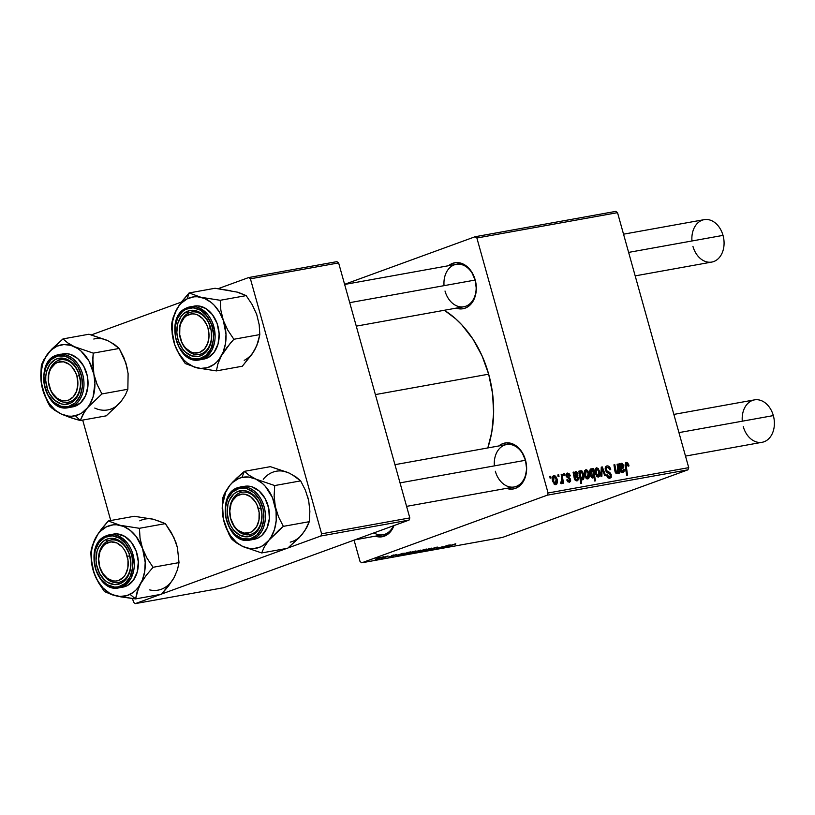 <?xml version="1.0" encoding="UTF-8"?>
<svg xmlns="http://www.w3.org/2000/svg" width="815" height="815" viewBox="0 0 815 815"><rect width="100%" height="100%" fill="white"/><g stroke="black" fill="none" stroke-linecap="round" stroke-linejoin="round"><path stroke-width="1.22" d="M344.633 284.455L456.237 264.335A21.547 15.903 79.8 0 1 475.104 280.065L471.528 271.701L465.966 265.721L462.716 263.836L455.911 262.634L452.61 263.357L448.525 265.731A23.34 17.227 79.8 0 1 475.165 279.82L475.104 280.065A21.547 15.903 -100.2 0 0 456.237 264.335A21.547 15.903 -100.2 0 0 444.043 285.657M394.949 464.672L506.553 444.562A21.547 15.903 79.8 0 1 525.42 460.281L521.845 451.918L516.282 445.937L513.043 444.053L506.227 442.851L502.926 443.584L498.841 445.948A23.34 17.227 79.8 0 1 525.481 460.037L525.42 460.281A21.547 15.903 -100.2 0 0 506.553 444.562A21.547 15.903 -100.2 0 0 494.369 465.874M488.664 374.177L375.389 394.592L488.664 374.177A100.54 74.226 -100.2 0 0 444.358 310.271L455.636 318.777L461.861 324.89L473.006 339.203L482.062 355.849L488.664 374.177L492.566 393.492L493.625 413.052L491.802 432.093L487.818 447.934A100.54 74.226 -100.2 0 0 488.664 374.177M615.794 211.38L475.145 236.727L344.592 284.323L475.145 236.727L476.877 238L548.077 492.994L688.726 467.647L617.525 212.654L476.877 238L475.145 236.727L615.794 211.38L617.525 212.654L615.794 211.38M567.423 473.057L566.089 475.97L569.766 479.76L569.186 481.125L567.698 481.675L569.186 481.125L567.556 479.617L566.741 479.923L569.451 482.236L570.571 479.414L569.746 479.709L570.571 479.414L568.381 477.121L567.097 477.59L568.381 477.121L566.415 476.775L567.322 476.439L566.924 475.716L566.099 476.011L567.688 474.157L569.542 476.133L570.368 475.817L569.542 476.123L570.327 475.654L567.423 473.057L566.761 473.301L568.952 473.393L570.368 475.817L569.542 476.133L568.035 474.157L566.863 475.41L570.429 478.976L570.673 480.972L569.624 482.195L567.851 481.808L566.741 479.923L567.556 479.617L568.952 481.145L569.828 480.259L569.379 478.935L566.231 476.398L566.028 474.381L567.067 473.158M576.949 480.881L578.548 477.794L577.631 477.794L576.725 479.77L575.196 480.33L576.725 479.77L575.258 478.66L574.412 478.976L575.258 478.66L575.084 477.6L574.178 477.926L576.47 477.02L577.998 473.81L577.173 474.106L577.998 473.81L575.747 471.559L573.526 473.423L574.371 473.118L573.984 472.038L573.088 472.201L573.984 472.038L574.371 473.118L576.093 471.539L577.652 472.883L577.906 476.082L575.145 478.13L576.521 479.791L577.509 479.128L577.631 477.794L578.548 477.794L578.487 479.23L577.703 480.575L576.225 480.881L574.473 479.179L573.088 472.201L574.402 478.935L577.285 480.789M587.707 478.945C589.428 477.936 589.826 475.909 588.888 472.863L588.063 473.158L588.888 472.863L585.853 469.735C584.182 470.744 583.784 472.71 584.661 475.644L584.793 470.489L586.311 469.715L587.707 470.53L589.276 474.778L588.817 478.201L586.739 478.812L584.661 475.644L588.023 478.863M626.297 462.451L625.197 466.19L626.633 475.216L627.519 475.064L626.134 466.343L625.278 466.649L626.134 466.343L626.633 463.867L628.151 466.221L628.976 465.915L628.151 466.211L628.976 465.915L628.752 464.795L625.839 462.614L627.795 462.94L628.976 465.915L628.151 466.221L627.041 463.898L626.042 464.448L627.519 475.064L626.633 475.216L625.064 464.957L626.063 462.513M591.018 468.808L591.018 468.808C589.551 469.98 589.245 471.977 590.111 474.788L592.77 478.028L593.891 476.694L591.527 477.559L593.891 476.694L594.563 481.003L595.439 480.84L593.483 468.523L592.719 468.666L592.444 470.479L592.719 468.666L593.483 468.523L595.439 480.84L594.563 481.003L593.891 476.694L592.332 478.018L590.508 475.97L589.938 469.96L591.283 468.788L592.963 470.286L590.855 468.849M600.95 476.388L601.256 467.127L602.316 466.934L605.596 475.553L604.73 475.716L602.041 468.401L601.888 476.225L600.95 476.388L601.888 476.225L602.041 468.401L604.73 475.716L605.596 475.553L602.316 466.934L601.256 467.127L600.95 476.388M607.002 465.925C605.443 466.312 604.903 467.647 605.372 469.939L610.435 475.023L609.477 476.999L607.695 477.641L609.477 476.999L607.257 475.084L606.431 475.389L607.185 474.809L606.36 475.084L609.834 478.405L611.281 474.788L610.455 475.094L611.281 474.788L609.559 472.333L607.837 472.955L609.559 472.333L608.275 471.64L606.645 472.242L608.275 471.64L606.727 470.683L605.779 471.029L606.727 470.683L606.207 469.664L605.382 469.97L605.168 468.493L605.698 466.7L607.277 465.885L608.734 466.211L610.17 467.983L610.73 469.542L609.895 469.848L608.275 467.413L606.757 467.555L606.105 468.788L606.727 470.683L609.844 472.537L611.158 474.401L611.281 477.274L609.589 478.436L607.817 477.763L606.36 475.084L607.185 474.809L608.173 476.612L609.477 476.999L610.476 476.123L610.333 474.717L606.554 472.15L605.372 469.939L607.338 467.341L609.182 468.105L609.895 469.848L610.73 469.542C610.028 466.954 608.785 465.742 607.002 465.925L606.615 466.027M550.094 478.15L549.819 476.398L550.685 476.235L550.981 477.998L550.094 478.15L550.981 477.998L550.685 476.235L549.819 476.398L550.094 478.15M598.322 477.03C600.054 476.021 600.441 473.994 599.514 470.948L598.679 471.243L599.514 470.948L596.468 467.82C594.797 468.829 594.4 470.795 595.276 473.729L595.256 468.849L596.692 467.8L598.322 468.615L599.901 472.863L599.433 476.286L597.364 476.897L595.276 473.729L598.638 476.948M620.816 469.359L622.191 468.778L623.73 465.569L622.894 465.864L623.73 465.569L621.478 463.317L619.257 465.182L620.103 464.876L619.706 463.796L618.809 463.959L619.706 463.796L620.103 464.876L621.01 463.501L622.171 463.389L623.73 465.569L623.638 467.851L620.816 469.359L622.028 471.539L623.231 470.887L623.363 469.552L624.27 469.552L624.076 471.478L622.68 472.639L620.857 472.017L618.809 463.959L620.123 470.693L620.979 470.418L620.816 469.359L622.629 468.645M616.924 473.678L618.279 471.722L617.617 471.966L618.279 471.722L618.514 473.23L619.4 473.067L617.974 464.112L617.118 464.418L617.974 464.112L617.098 464.265L617.76 468.431L617.098 464.265L617.974 464.112L619.4 473.067L618.514 473.23L618.279 471.722L616.924 473.678L615.182 472.17L613.95 464.835L614.826 464.682L616.313 472.313L617.719 471.753L617.76 468.431L616.894 472.527L615.926 471.59L614.826 464.682L613.95 464.835L615.06 471.773L617.108 473.627M582.745 479.841C584.182 478.649 584.467 476.673 583.601 473.892L582.776 474.187L583.601 473.892L581.003 470.612L579.068 472.557L579.913 472.252L579.72 471.009L578.844 471.162L579.72 471.009L579.913 472.252L580.596 470.805L581.869 470.836L583.846 474.911L583.295 479.546L582.032 479.729L580.973 478.629L581.676 483.315L580.8 483.478L578.844 471.162L580.8 483.478L581.676 483.315L580.973 478.629L582.908 479.791M555.738 484.701C557.47 483.692 557.857 481.665 556.93 478.619L556.095 478.925L556.93 478.619L553.884 475.502C552.213 476.5 551.816 478.476 552.692 481.4L552.825 476.255L554.108 475.471L555.738 476.286L557.317 480.544L556.849 483.957L554.781 484.568L552.692 481.4L556.054 484.619M558.112 476.714L557.837 474.951L558.703 474.799L558.998 476.551L558.112 476.714L558.998 476.551L558.703 474.799L557.837 474.951L558.112 476.714M561.464 483.672L562.319 481.451L561.759 481.655L562.319 481.451L562.605 483.305L563.481 483.142L562.055 474.187L561.178 474.35L561.718 477.936L561.178 474.35L562.055 474.187L563.481 483.142L562.605 483.305L562.319 481.451L561.871 483.356L560.781 483.458L560.74 482.032L561.871 481.247L561.718 477.936L561.26 482.225L560.74 482.032L560.781 483.458L561.545 483.641M563.97 475.654L563.685 473.892L564.55 473.739L564.856 475.491L563.97 475.654L564.856 475.491L564.55 473.739L563.685 473.892L563.97 475.654M547.303 495.174L361.779 562.798L502.427 537.452L687.952 469.827L547.303 495.174L548.077 492.994L476.877 238L617.525 212.654L688.726 467.647L687.952 469.827L688.726 467.647L548.077 492.994L547.303 495.174L361.779 562.798L360.047 561.535L361.779 562.798L502.427 537.452L687.952 469.827L547.303 495.174M396.895 554.373L388.857 556.951L396.803 554.791M402.396 553.405L405.096 553.202L396.365 555.616L402.396 553.405L397.272 555.524L404.923 553.263L402.396 553.405M408.672 552.977L416.098 551.052L408.672 552.977C407.093 553.548 406.879 553.752 408.03 553.589L414.835 551.602C416.343 551.062 416.496 550.879 415.314 551.052L408.672 552.977C407.093 553.548 406.879 553.752 408.03 553.589L408.03 553.589M455.768 543.758L443.808 547.558L455.534 544.155M420.672 550.319L411.728 553.334L420.489 550.125M421.426 551.144L431.624 548.138L426.082 550.308L429.994 548.607L421.426 551.144L429.994 548.607L426.082 550.308L430.565 548.322L421.426 551.144M431.278 548.648L437.115 547.456L426.622 550.675L430.799 549.463L430.126 549.167L431.278 548.648L431.512 549.361L432.225 548.464L436.086 547.853C437.991 547.171 438.124 546.957 436.473 547.242L426.958 550.145C425.471 550.706 425.44 550.869 426.846 550.634L430.473 549.249M377.671 558.092L379.994 557.44L377.671 558.092M419.287 551.062L426.714 549.137L419.287 551.062C417.708 551.633 417.494 551.837 418.645 551.673L425.461 549.697C426.958 549.147 427.121 548.964 425.939 549.137L419.287 551.062C417.708 551.633 417.494 551.837 418.645 551.673L418.645 551.673M448.128 545.164L450.654 545.021L442.087 547.374L448.128 545.164L443.003 547.283L450.654 545.021L448.128 545.164M442.963 546.641L436.738 548.363L442.963 546.641M408.152 552.366L410.994 551.908L408.06 553.079L397.975 555.82L408.152 552.366L397.975 555.82L409.476 552.58L410.475 551.928L408.152 552.366M376.703 558.733L384.13 556.818L376.703 558.733C375.124 559.304 374.91 559.508 376.061 559.345L382.877 557.368C384.374 556.818 384.537 556.635 383.356 556.808L376.703 558.733C375.124 559.304 374.91 559.508 376.061 559.345L376.061 559.345M385.689 556.645L388.011 555.993L385.689 556.645M387.492 556.553L381.42 558.336L387.492 556.553M391.546 555.586L393.859 554.944L391.546 555.586M354.067 540.131L360.047 561.535L354.067 540.131M336.89 261.646L248.687 277.548L218.288 288.632L248.687 277.548L250.419 278.812L321.619 533.815L409.813 517.912L338.622 262.919L250.419 278.812L248.687 277.548L336.89 261.646L338.622 262.919L336.89 261.646M181.46 302.049L91.362 334.894L181.46 302.049M223.514 587.717L409.048 520.092L320.845 535.995L288.031 547.945L320.845 535.995L321.619 533.815L250.419 278.812L338.622 262.919L409.813 517.912L409.048 520.092L409.813 517.912L321.619 533.815L320.845 535.995L409.048 520.092L223.514 587.717L135.31 603.62L223.514 587.717M286.676 548.444L161.767 593.972L286.676 548.444M160.565 594.41L135.31 603.62L160.565 594.41M82.692 420.082L110.728 520.52L82.692 420.082M132.529 598.577L133.579 602.346L135.31 603.62L133.579 602.346L132.529 598.577M394.002 525.41L392.31 529.098L387.37 534.589L381.012 536.902L375.358 536.158A23.34 17.227 79.8 0 0 393.94 525.604M525.481 460.037L526.633 469.063L525.125 477.621L523.434 481.298L521.203 484.395L515.437 488.379L512.136 489.102L506.482 488.358A23.34 17.227 79.8 0 0 525.481 460.037M475.165 279.82L476.317 288.846L475.889 293.268L473.118 301.081L468.177 306.572L465.121 308.162L461.82 308.885L456.166 308.141A23.34 17.227 79.8 0 0 475.165 279.82M525.42 460.281A21.547 15.903 79.8 0 1 514.194 486.973A21.547 15.903 79.8 0 1 495.337 471.243A21.547 15.903 -100.2 0 0 516.15 486.443A21.547 15.903 -100.2 0 0 525.42 460.281L400.033 482.877L525.42 460.281M393.37 525.807A21.547 15.903 79.8 0 1 383.07 534.762A21.547 15.903 79.8 0 1 373.942 532.888A21.547 15.903 -100.2 0 0 393.37 525.807M475.104 280.065A21.547 15.903 79.8 0 1 463.878 306.746A21.547 15.903 79.8 0 1 445.01 291.026A21.547 15.903 -100.2 0 0 465.834 306.216A21.547 15.903 -100.2 0 0 475.104 280.065L349.716 302.66L475.104 280.065M436.086 547.853L436.086 547.853C437.991 547.171 438.124 546.957 436.473 547.242M435.383 547.629L436.178 547.619M426.958 550.145C425.471 550.706 425.44 550.869 426.846 550.634M430.901 548.79L430.595 549.544M425.461 549.697L425.461 549.697C426.958 549.147 427.121 548.964 425.939 549.137M424.493 549.88L419.481 551.368M412.522 552.692L413.093 552.672M414.173 552.326L419.155 550.818M449.87 544.97L445.51 546.081L449.778 545.184M414.835 551.602L414.835 551.602C416.343 551.062 416.496 550.879 415.314 551.052M413.877 551.796L408.865 553.283M410.994 551.898L410.475 551.928M403.812 554.2L409.629 552.112M404.148 553.212L399.788 554.322L404.057 553.426M393.513 555.239L393.411 555.881M392.27 555.759L392.83 555.922M382.877 557.368L382.877 557.368C384.374 556.818 384.537 556.635 383.356 556.808M381.909 557.562L376.897 559.049M549.84 476.551L550.685 476.235L549.84 476.551M609.895 469.848L610.73 469.542L609.895 469.837M607.715 477.661L609.477 476.999M601.246 467.321L602.316 466.934L601.246 467.321M601.205 468.707L602.041 468.401L601.205 468.707M601.124 470.978L602.03 470.652L601.124 470.978M596.702 476.429L598.485 475.705L599.045 474.024L598.679 471.233L598.057 475.929L596.692 476.418L598.057 475.929L596.142 473.576L595.327 473.882L596.142 473.576L596.774 468.92L598.679 471.233L597.395 469.053L595.011 469.562L596.774 468.92M591.364 477.396L593.025 476.755L593.524 474.921L593.208 472.333L592.739 476.887L591.364 477.386L592.739 476.887L590.977 474.615L590.152 474.911L590.977 474.615L591.395 469.888L593.208 472.333L591.395 469.888M591.191 469.96L589.795 470.469L591.283 469.929L590.804 473.923L591.619 476.164L592.739 476.887M628.752 464.795L627.917 465.1L628.752 464.795M619.706 463.796L618.87 464.102L619.706 463.796M622.68 472.639L624.27 469.552L623.363 469.552L622.446 471.528L620.928 472.089L622.446 471.528L620.979 470.418L620.134 470.734L623.017 472.547M620.938 472.099L622.446 471.528M620.653 468.238L621.509 464.458L622.864 465.722L621.651 467.728L619.757 468.564L621.651 467.728L620.653 468.238L620.49 466.751L621.509 464.458L619.278 465.273M621.305 467.851L622.955 466.435L622.497 464.937L621.509 464.458M613.98 464.988L614.826 464.682L613.98 464.988M614.836 470.673L615.692 470.357L614.836 470.673M615.091 471.885L615.926 471.59L615.091 471.885M615.61 473.006L616.894 472.527M586.087 478.344L587.87 477.621L588.42 475.94L588.063 473.148L587.442 477.845L586.077 478.334L587.442 477.845L585.527 475.491L584.701 475.787L585.527 475.491L586.148 470.836L588.063 473.148L586.148 470.836M585.924 470.917L584.386 471.478L586.016 470.876L585.272 472.099L585.364 474.799L586.23 477.121L587.442 477.845M579.72 471.009L578.874 471.315L579.72 471.009M580.086 478.955L580.973 478.629L580.086 478.955M581.34 479.139L582.766 478.517L583.143 476.877L582.807 474.31L582.389 478.751L581.34 479.139L582.389 478.751L580.718 476.673L579.781 477.02L580.718 476.673L580.321 473.016L579.21 473.423L581.024 471.753L582.807 474.31L581.024 471.753M580.851 471.824L579.934 472.16L580.922 471.783L580.484 475.746L581.34 478.099L582.389 478.751M573.984 472.038L573.149 472.343L573.984 472.038M575.084 477.6L576.898 476.887M575.217 480.341L576.725 479.77M574.932 476.48L575.787 472.7L577.132 473.963L575.92 475.97L574.025 476.806L575.92 475.97L574.932 476.48L574.758 474.992L575.787 472.7L573.556 473.515M575.584 476.092L577.224 474.676L576.775 473.179L575.787 472.7M570.327 475.654L569.491 475.96L570.327 475.654M565.967 474.768L567.688 474.157M567.709 481.685L569.186 481.125M554.118 484.11L555.901 483.377L556.462 481.706L556.095 478.914L555.473 483.601L554.108 484.1L555.473 483.601L553.558 481.247L552.743 481.553L553.558 481.247L554.19 476.592L556.095 478.914L554.19 476.592M553.956 476.673L552.427 477.233L554.047 476.632L553.303 477.865L553.395 480.555L554.271 482.888L555.473 483.601M557.857 475.104L558.703 474.799L557.857 475.104M560.751 482.419L561.26 482.225M563.715 474.045L564.55 473.739L563.715 474.045M425.135 549.432L420.153 550.909M419.756 550.4L414.886 551.867M414.519 551.348L409.538 552.825M409.395 552.264L404.423 553.782M382.551 557.103L377.569 558.581M596.539 469.002L595.979 472.883L596.855 475.206L598.057 475.929M149.98 518.758L134.241 516.282L108.293 520.958L134.241 516.282L153.515 519.287A36.135 26.671 -100.2 0 0 139.783 520.836M138.581 587.88L140.608 583.764A36.135 26.671 79.8 0 1 130.033 594.359L135.575 598.913L137.134 591.751L140.608 583.764L146.13 575.461L153.057 567.281L179.015 562.605L177.456 569.766L173.982 577.754L168.461 586.067L161.523 594.237L135.575 598.913L138.581 587.88M107.6 541.119A21.547 15.903 -100.2 0 0 100.153 568.493A21.547 15.903 -100.2 0 0 121.69 581.38L121.089 583.265A23.34 17.227 79.8 0 1 97.759 569.308A23.34 17.227 79.8 0 1 105.828 539.662L107.6 541.119A21.547 15.903 79.8 0 1 110.83 540.05A21.547 15.903 79.8 0 1 129.809 556.187A21.547 15.903 79.8 0 1 121.69 581.38A21.547 15.903 79.8 0 1 118.47 582.45A21.547 15.903 79.8 0 1 99.491 566.313A21.547 15.903 79.8 0 1 107.6 541.119L105.828 539.662L109.037 538.552L115.832 538.98L119.163 540.498L125.041 545.877L129.157 553.619L130.879 562.564L130.746 567.057L128.525 575.237L124.002 581.319L121.089 583.265L114.497 584.61L107.753 582.43L104.646 580.097L99.542 573.414L96.567 564.907L96.027 560.363L96.954 551.592L98.391 547.69L102.904 541.608L105.828 539.662A23.34 17.227 79.8 0 1 129.157 553.619A23.34 17.227 79.8 0 1 121.089 583.265L121.69 581.38A21.547 15.903 -100.2 0 0 129.137 554.006A21.547 15.903 -100.2 0 0 107.6 541.119M123.33 587.045L127.028 585.761L122.973 586.494L131.337 577.682L133.629 557.266L122.678 538.44L109.393 534.834L105.369 536.178A1.08 0.713 63.5 0 0 105.003 537.309C109.75 533.794 124.349 535.017 130.848 552.774C136.859 570.775 127.334 584.049 121.904 585.618A1.08 0.713 63.5 0 0 122.973 586.494L127.028 585.761A26.936 19.886 -100.2 0 0 137.175 554.282A26.936 19.886 -100.2 0 0 113.448 534.1L109.393 534.834A26.936 19.886 79.8 0 1 133.12 555.015A26.936 19.886 79.8 0 1 122.973 586.494A26.936 19.886 79.8 0 1 118.949 587.839A26.936 19.886 79.8 0 1 95.223 567.658A26.936 19.886 79.8 0 1 105.369 536.178A26.936 19.886 79.8 0 1 109.393 534.834L105.237 536.219A1.08 0.713 -116.5 0 1 105.369 536.178M157.02 520.418L165.363 523.627L139.416 528.303L120.141 525.298L108.293 520.958L98.411 533.234L92.38 545.378L90.811 552.59L92.411 567.627L95.976 577.794L104.452 591.568L112.49 594.899L120.6 596.814L135.575 598.913L161.523 594.237L171.812 581.136M153.515 519.287L165.363 523.627L171.354 532.613L175.897 542.444L177.415 547.588L179.015 562.605L153.057 567.281L147.067 558.295L142.523 548.464L140.048 538.236L139.416 528.303L165.363 523.627L173.86 537.421L177.415 547.588L179.015 562.605L177.456 569.766L173.982 577.754L175.765 573.984M142.523 548.464L145.202 562.309L144.693 571.519L142.391 579.995L138.438 587.146L135.922 590.07L133.11 592.485L126.763 595.663L119.836 596.437L112.796 594.777L109.393 593.065L103.077 588.002L97.8 581.075L93.919 572.751L91.249 558.907L91.749 549.687L94.051 541.211L98.004 534.059L100.52 531.136L106.408 526.847L113.102 524.85L116.606 524.768L123.646 526.429L130.308 530.422L136.156 536.464L142.523 548.464A36.135 26.671 79.8 0 1 140.608 583.764L146.13 575.461L153.057 567.281L147.067 558.295L142.523 548.464L140.048 538.236L139.416 528.303L120.141 525.298L108.293 520.958L101.396 529.078L95.834 537.442A36.135 26.671 79.8 0 1 120.141 525.298A36.135 26.671 79.8 0 1 142.523 548.464M118.949 587.839L122.973 586.494A1.08 0.713 -116.5 0 1 121.904 585.618C117.156 589.133 102.558 587.91 96.068 570.154C90.047 552.152 99.573 538.878 105.003 537.309L98.992 542.474L95.182 550.533L94.153 560.251L96.068 570.154L100.622 578.732L107.132 584.691L114.609 587.106L118.348 586.851L125.133 583.459L130.145 576.725L132.611 567.658L132.162 557.654L130.848 552.774L126.284 544.196L119.774 538.246L112.297 535.822L105.003 537.309A1.08 0.713 -116.5 0 1 105.227 536.219C83.507 545.317 96.16 593.514 118.949 587.839L123.004 587.106A26.936 19.886 -100.2 0 0 127.028 585.761L133.293 580.382L137.256 571.998L138.326 561.871L136.339 551.551L131.592 542.617L124.807 536.413L117.024 533.896L113.122 534.161M91.402 549.086L90.811 552.59L91.443 562.544L93.919 572.751A36.135 26.671 79.8 0 1 95.834 537.442L91.402 549.086M116.3 595.908A36.135 26.671 79.8 0 1 93.919 572.751L98.472 582.603L104.452 591.568L116.3 595.908L135.575 598.913L130.033 594.359A36.135 26.671 79.8 0 1 116.3 595.908M149.675 589.897A36.135 26.671 -100.2 0 0 173.982 577.754M104.31 339.356L88.937 334.231L62.979 338.908L88.937 334.231L107.784 340.67A36.135 26.671 -100.2 0 0 93.796 339.03M84.791 411.341L87.368 407.897A36.135 26.671 79.8 0 1 75.377 415.721L80.247 420.52L82.814 414.58L87.368 407.897L101.906 393.94L127.853 389.254L125.286 395.204L120.742 401.887L106.205 415.844L80.247 420.52L84.791 411.341M59.872 359.955A21.547 15.903 -100.2 0 0 48.849 384.711A21.547 15.903 -100.2 0 0 68.786 402.101L67.971 404.067A23.34 17.227 79.8 0 1 46.363 385.24A23.34 17.227 79.8 0 1 58.303 358.417L59.872 359.955A21.547 15.903 79.8 0 1 60.504 359.822A21.547 15.903 79.8 0 1 79.901 377.773A21.547 15.903 79.8 0 1 68.786 402.101A21.547 15.903 79.8 0 1 68.154 402.233A21.547 15.903 79.8 0 1 48.757 384.283A21.547 15.903 79.8 0 1 59.872 359.955L58.303 358.417L65.088 358.631L68.44 360.047L74.399 365.242L78.648 372.873L80.532 381.777L80.481 386.29L78.413 394.562L74.022 400.807L71.15 402.855L64.599 404.413L61.176 403.863L54.687 400.206L49.491 393.665L47.627 389.611L45.742 380.707L45.793 376.194L46.506 371.885L49.797 364.478L55.125 359.639L58.303 358.417A23.34 17.227 79.8 0 1 79.911 377.253A23.34 17.227 79.8 0 1 67.971 404.067L68.786 402.101A21.547 15.903 -100.2 0 0 79.809 377.345A21.547 15.903 -100.2 0 0 59.872 359.955M72.617 406.899L69.428 407.449C75.306 407.164 87.062 396.059 83.201 376.51C78.821 357.072 63.713 352.365 58.283 354.78A1.08 0.723 76.6 0 0 57.784 355.961C63.01 353.649 77.507 358.162 81.714 376.815C85.422 395.591 74.134 406.247 68.491 406.532A1.08 0.723 76.6 0 0 69.428 407.449L73.472 406.726A26.936 19.886 -100.2 0 0 87.368 376.316A26.936 19.886 -100.2 0 0 63.132 353.883L58.283 354.78A26.936 19.886 79.8 0 1 59.077 354.606A26.936 19.886 79.8 0 1 83.313 377.05A26.936 19.886 79.8 0 1 69.428 407.449A26.936 19.886 79.8 0 1 68.633 407.622A26.936 19.886 79.8 0 1 44.387 385.179A26.936 19.886 79.8 0 1 58.283 354.78A1.08 0.723 -103.4 0 1 58.283 354.78C33.099 359.191 43.766 413.643 68.633 407.622L69.428 407.449A1.08 0.723 -103.4 0 1 68.491 406.532L75.194 402.905L80.053 395.998L82.346 386.83L81.714 376.815L78.25 367.484L72.494 360.24L65.302 356.186L57.784 355.961L51.08 359.578L46.211 366.495L43.918 375.654L44.56 385.668L48.014 395.01L53.78 402.253L60.972 406.298L68.491 406.532C63.264 408.835 48.768 404.322 44.56 385.668C40.852 366.893 52.14 356.237 57.784 355.961A1.08 0.723 -103.4 0 1 58.252 354.78L59.077 354.606M111.156 342.565L119.214 348.453L93.267 353.129L74.41 346.691L67.665 342.85L62.979 338.908L51.559 349.329L43.918 359.507L41.331 365.497L41.086 381.206L43.338 391.852L49.959 406.298L54.615 410.22L61.4 414.081L75.143 419.093L80.247 420.52L106.205 415.844L118.124 404.647M126.05 363.622L128.108 373.565L127.853 389.254L101.906 393.94L97.128 384.507L93.868 374.197L92.798 358.254L93.267 353.129L119.214 348.453L125.856 362.93L128.108 373.565L127.853 389.254L125.286 395.204L120.742 401.887L123.014 398.637M93.868 374.197L94.927 383.559L93.063 396.997L89.65 404.658L87.368 407.897L81.846 412.92L78.709 414.611L71.924 416.231L68.409 416.119L61.4 414.081L58.028 412.186L54.829 409.741L49.155 403.405L44.754 395.499L41.178 381.899L41.045 372.567L42.747 363.775L46.16 356.114L48.442 352.875L51.06 350.104L57.101 346.151L63.876 344.541L70.936 345.366L77.782 348.586L80.98 351.021L89.039 361.147L93.868 374.197A36.135 26.671 79.8 0 1 87.368 407.897L101.906 393.94L97.128 384.507L93.868 374.197L92.686 363.5L93.267 353.129L74.41 346.691L67.665 342.85L62.979 338.908L48.442 352.875A36.135 26.671 79.8 0 1 74.41 346.691A36.135 26.671 79.8 0 1 93.868 374.197M68.633 407.622L72.678 406.889A26.936 19.886 -100.2 0 0 73.472 406.726L80.461 402.956L85.534 395.754L87.918 386.208L87.256 375.776L83.65 366.047L77.649 358.498L70.161 354.291L66.219 353.649L62.327 354.046M42.421 362.594L41.331 365.497L40.75 375.888L41.932 386.565A36.135 26.671 79.8 0 1 48.442 352.875L42.421 362.594M61.4 414.081A36.135 26.671 79.8 0 1 41.932 386.565L47.443 401.714L49.959 406.298L52.078 408.264L61.4 414.081L70.202 417.545L80.247 420.52L75.377 415.721A36.135 26.671 79.8 0 1 61.4 414.081M94.764 408.06A36.135 26.671 -100.2 0 0 120.742 401.887M107.784 340.67L114.528 344.511L119.214 348.453L123.992 357.877L127.242 368.186M233.008 481.757L229.891 485.292A36.135 26.671 79.8 0 1 241.872 477.468L244.418 471.335L236.523 478.242L229.891 485.292L223.86 495.021L222.77 497.924L222.189 508.315L223.381 518.992L228.883 534.141L231.409 538.725L233.518 540.691L242.839 546.508L261.697 552.947L264.254 547.008L268.807 540.325L283.345 526.358L278.567 516.934L275.317 506.624L274.125 495.928L274.706 485.557L255.859 479.118L249.115 475.277L244.418 471.335L233.008 481.757M250.225 534.528A21.547 15.903 -100.2 0 0 261.258 509.772A21.547 15.903 -100.2 0 0 241.311 492.382L239.753 490.844A23.34 17.227 79.8 0 1 261.35 509.681A23.34 17.227 79.8 0 1 249.41 536.494L250.225 534.528A21.547 15.903 79.8 0 1 249.594 534.66A21.547 15.903 79.8 0 1 230.197 516.71A21.547 15.903 79.8 0 1 241.311 492.382A21.547 15.903 79.8 0 1 241.953 492.25A21.547 15.903 79.8 0 1 261.34 510.2A21.547 15.903 79.8 0 1 250.225 534.528L249.41 536.494L246.049 536.841L239.274 534.864L233.314 529.668L230.93 526.093L229.066 522.038L227.181 513.134L227.945 504.312L229.3 500.349L233.701 494.104L236.574 492.056L243.114 490.498L246.538 491.048L253.027 494.705L258.223 501.245L260.087 505.3L261.972 514.204L261.207 523.026L257.917 530.433L252.589 535.282L249.41 536.494A23.34 17.227 79.8 0 1 227.803 517.657A23.34 17.227 79.8 0 1 239.753 490.844L241.311 492.382A21.547 15.903 -100.2 0 0 230.288 517.138A21.547 15.903 -100.2 0 0 250.225 534.528M254.056 539.326L254.922 539.143A26.936 19.886 -100.2 0 1 254.127 539.316L250.867 539.876A1.08 0.723 -103.4 0 1 249.93 538.949C244.714 541.262 230.217 536.749 226 518.096C222.291 499.32 233.579 488.664 239.233 488.389A1.08 0.723 -103.4 0 1 239.722 487.207A26.936 19.886 79.8 0 1 240.517 487.034A26.936 19.886 79.8 0 1 264.763 509.477A26.936 19.886 79.8 0 1 250.867 539.876A26.936 19.886 79.8 0 1 250.073 540.039C225.205 546.07 214.539 491.618 239.692 487.207A1.08 0.723 76.6 0 0 239.233 488.389L232.53 492.005L227.66 498.923L225.368 508.081L226 518.096L229.463 527.427L235.219 534.671L242.412 538.725L249.93 538.949L256.633 535.333L261.503 528.415L263.795 519.257L263.163 509.243L259.7 499.911L253.934 492.668L246.741 488.613L239.233 488.389C244.449 486.076 258.946 490.589 263.163 509.243C266.862 528.018 255.574 538.674 249.93 538.949A1.08 0.723 76.6 0 0 250.867 539.876L254.922 539.143L250.867 539.876C256.756 539.591 268.512 528.487 264.651 508.937C260.26 489.499 245.162 484.793 239.722 487.207L239.692 487.207M285.749 471.783L270.376 466.659L244.418 471.335L270.376 466.659L289.233 473.097L295.977 476.938L300.664 480.881L274.706 485.557L300.664 480.881L305.431 490.304L308.691 500.614L309.873 511.311L309.293 521.682L283.345 526.358L309.293 521.682L304.749 530.86L299.115 537.798L287.644 548.271L261.697 552.947L287.644 548.271L299.563 537.075M307.489 496.05L308.691 500.614L305.431 490.304L300.664 480.881L292.595 474.992M308.691 500.614L309.873 511.311L309.293 521.682L306.725 527.631L302.182 534.304L304.464 531.064M223.381 518.992L222.495 504.994L225.694 492.189L229.891 485.292L232.499 482.531L238.54 478.578L241.872 477.468L248.84 477.07L255.859 479.118L262.42 483.448L265.395 486.392L272.495 497.69L276.071 511.29L276.204 520.622L274.502 529.414L271.089 537.085L268.807 540.325L263.286 545.347L260.148 547.038L253.373 548.658L249.848 548.546L242.839 546.508L239.467 544.614L236.268 542.169L230.594 535.832L226.193 527.926L223.381 518.992A36.135 26.671 79.8 0 1 229.891 485.292L225.358 491.934L222.77 497.924L222.189 508.315L223.381 518.992L224.777 524.279L231.409 538.725L236.055 542.647L242.839 546.508L261.697 552.947L264.254 547.008L268.807 540.325A36.135 26.671 79.8 0 1 242.839 546.508A36.135 26.671 79.8 0 1 223.381 518.992M240.517 487.034L244.571 486.311A26.936 19.886 -100.2 0 1 268.807 508.743A26.936 19.886 -100.2 0 1 254.922 539.143L258.589 537.747L261.9 535.384L266.974 528.171L269.358 518.635L268.706 508.203L265.099 498.474L259.089 490.925L251.601 486.718L247.658 486.076L243.777 486.474M279.26 529.801L283.345 526.358L278.567 516.934L275.317 506.624A36.135 26.671 79.8 0 1 268.807 540.325L279.26 529.801M255.859 479.118A36.135 26.671 79.8 0 1 275.317 506.624L274.125 495.928L274.706 485.557L255.859 479.118L249.115 475.277L244.418 471.335L241.872 477.468A36.135 26.671 79.8 0 1 255.859 479.118M290.201 542.138A36.135 26.671 -100.2 0 0 302.182 534.304M289.233 473.097A36.135 26.671 -100.2 0 0 263.255 479.281M259.343 534.589L257.805 534.171M179.219 305.218L176.641 309.425A36.135 26.671 79.8 0 1 187.216 298.83L189.1 292.942L182.203 301.061L176.641 309.425L173.188 317.361L171.608 324.574L171.741 329.474L174.726 344.735L179.28 354.586L185.26 363.551L197.108 367.891L216.383 370.896L217.941 363.735L221.415 355.748L226.937 347.445L233.864 339.264L227.874 330.279L223.33 320.448L220.855 310.22L220.223 300.287L200.948 297.281L189.1 292.942L179.219 305.218M202.497 353.364A21.547 15.903 -100.2 0 0 209.944 325.99A21.547 15.903 -100.2 0 0 188.408 313.103L186.625 311.646A23.34 17.227 79.8 0 1 209.954 325.603A23.34 17.227 79.8 0 1 201.896 355.248L202.497 353.364A21.547 15.903 79.8 0 1 199.278 354.433A21.547 15.903 79.8 0 1 180.298 338.296A21.547 15.903 79.8 0 1 188.408 313.103A21.547 15.903 79.8 0 1 191.627 312.033A21.547 15.903 79.8 0 1 210.606 328.17A21.547 15.903 79.8 0 1 202.497 353.364L201.896 355.248L198.687 356.359L191.882 355.931L185.443 352.08L182.672 349.034L178.556 341.291L177.375 336.89L176.835 332.347L177.762 323.575L181.205 316.302L183.711 313.592L189.834 310.535L193.216 310.301L199.96 312.481L205.838 317.86L208.171 321.497L211.146 330.014L211.554 339.04L210.759 343.319L207.316 350.593L201.896 355.248A23.34 17.227 79.8 0 1 178.556 341.291A23.34 17.227 79.8 0 1 186.625 311.646L188.408 313.103A21.547 15.903 -100.2 0 0 180.961 340.476A21.547 15.903 -100.2 0 0 202.497 353.364M204.127 359.028L207.835 357.744A26.936 19.886 -100.2 0 1 203.801 359.089L199.757 359.822L203.781 358.478A1.08 0.713 -116.5 0 1 202.711 357.602C197.964 361.116 183.365 359.894 176.875 342.137C170.855 324.136 180.38 310.861 185.81 309.293A1.08 0.713 -116.5 0 1 186.166 308.162A26.936 19.886 79.8 0 1 190.201 306.817A26.936 19.886 79.8 0 1 213.927 326.998A26.936 19.886 79.8 0 1 203.781 358.478A26.936 19.886 79.8 0 1 199.757 359.822C176.967 365.497 164.304 317.3 186.044 308.202A1.08 0.713 63.5 0 0 185.81 309.293L182.58 311.452L177.568 318.196L175.103 327.253L175.551 337.257L178.852 346.681L184.496 354.087L191.627 358.356L199.155 358.834L205.94 355.442L210.953 348.708L213.418 339.641L213.561 334.659L211.645 324.757L207.091 316.179L200.582 310.23L193.104 307.805L185.81 309.293C190.557 305.778 205.156 307 211.645 324.757C217.666 342.758 208.141 356.033 202.711 357.602A1.08 0.713 63.5 0 0 203.781 358.478L207.835 357.744L203.781 358.478L212.134 349.666L214.437 329.25L203.475 310.423L190.201 306.817L186.166 308.162A1.08 0.713 63.5 0 0 186.034 308.202L194.255 306.083A26.936 19.886 -100.2 0 1 217.972 326.265A26.936 19.886 -100.2 0 1 207.835 357.744L214.09 352.365L218.063 343.981L219.133 333.855L217.147 323.535L212.389 314.6L205.614 308.396L197.821 305.88L193.929 306.145M230.788 290.741L215.048 288.265L189.1 292.942L215.048 288.265L238.082 292.269L246.171 295.611L220.223 300.287L246.171 295.611L252.161 304.596L256.705 314.427L259.18 324.655L259.812 334.588L233.864 339.264L259.812 334.588L256.807 345.631L252.253 353.883L242.33 366.22L216.383 370.896L242.33 366.22L252.619 353.119M256.572 345.968L254.789 349.737L258.253 341.75L259.812 334.588L259.18 324.655L256.705 314.427L252.161 304.596L246.171 295.611L237.827 292.402M174.726 344.735L172.495 335.576L172.556 321.67L174.858 313.194L178.811 306.043L181.327 303.119L187.216 298.83L193.909 296.833L197.413 296.752L204.453 298.412L211.116 302.406L214.172 305.197L219.449 312.125L223.33 320.448L226 334.293L225.5 343.502L223.198 351.978L219.245 359.13L216.729 362.054L213.917 364.468L207.57 367.647L200.643 368.421L193.603 366.76L186.941 362.777L183.884 359.986L178.607 353.058L174.726 344.735A36.135 26.671 79.8 0 1 176.641 309.425L172.199 321.069L171.608 324.574L172.25 334.527L174.726 344.735L176.774 349.778L185.26 363.551L197.108 367.891L216.383 370.896L217.941 363.735L221.415 355.748A36.135 26.671 79.8 0 1 197.108 367.891A36.135 26.671 79.8 0 1 174.726 344.735M230.278 343.309L233.864 339.264L227.874 330.279L223.33 320.448A36.135 26.671 79.8 0 1 221.415 355.748L230.278 343.309M200.948 297.281A36.135 26.671 79.8 0 1 223.33 320.448L220.855 310.22L220.223 300.287L200.948 297.281L189.1 292.942L187.216 298.83A36.135 26.671 79.8 0 1 200.948 297.281M244.215 360.332A36.135 26.671 -100.2 0 0 254.789 349.737M129.687 555.769L127.242 556.441A19.754 14.578 79.8 0 1 118.746 580.412A19.754 14.578 79.8 0 1 99.664 566.486L99.603 566.731A21.547 15.903 -100.2 0 0 120.416 581.92A21.547 15.903 -100.2 0 0 129.687 555.769A21.547 15.903 79.8 0 1 118.47 582.45A21.547 15.903 79.8 0 1 99.603 566.731A21.547 15.903 79.8 0 1 110.83 540.05A21.547 15.903 79.8 0 1 129.687 555.769A21.547 15.903 -100.2 0 0 108.874 540.569A21.547 15.903 -100.2 0 0 99.603 566.731L102.741 573.363L107.448 578.416L113.071 580.901L115.954 581.034L118.746 580.412L123.625 577.051L125.52 574.432L127.863 567.811L128.016 560.231L125.948 552.835L124.165 549.565L121.985 546.753L116.718 542.912L110.952 541.894L105.573 543.86L103.291 545.877L99.96 551.612L98.686 558.856L99.664 566.486A19.754 14.578 79.8 0 1 108.161 542.515A19.754 14.578 79.8 0 1 127.242 556.441L129.687 555.769M685.496 456.094L762.117 442.29A21.547 15.903 -100.2 0 0 773.333 415.599A21.547 15.903 79.8 0 1 764.062 441.761A21.547 15.903 79.8 0 1 743.249 426.571M260.81 507.969L258.365 508.642A19.754 14.578 79.8 0 1 249.869 532.623A19.754 14.578 79.8 0 1 230.788 518.697L230.726 518.941A21.547 15.903 -100.2 0 0 251.54 534.131A21.547 15.903 -100.2 0 0 260.81 507.969A21.547 15.903 79.8 0 1 249.594 534.66A21.547 15.903 79.8 0 1 230.726 518.941A21.547 15.903 79.8 0 1 241.953 492.25A21.547 15.903 79.8 0 1 260.81 507.969A21.547 15.903 -100.2 0 0 239.997 492.78A21.547 15.903 -100.2 0 0 230.726 518.941L229.81 511.056L231.083 503.823L232.52 500.705L236.696 496.06L242.075 494.104L244.969 494.236L250.592 496.712L255.289 501.775L257.071 505.045L259.139 512.441L258.987 520.021L256.644 526.633L252.456 531.278L249.869 532.623L244.194 533.102L238.571 530.626L236.055 528.375L233.864 525.563L230.788 518.697A19.754 14.578 79.8 0 1 239.284 494.715A19.754 14.578 79.8 0 1 258.365 508.642L260.81 507.969M742.282 421.192A21.547 15.903 79.8 0 1 754.476 399.88A21.547 15.903 79.8 0 1 773.333 415.599L678.946 432.612L773.333 415.599A21.547 15.903 -100.2 0 0 754.476 399.88L673.862 414.407M49.287 386.514L49.348 386.269A19.754 14.578 79.8 0 1 57.845 362.288A19.754 14.578 79.8 0 1 76.926 376.214L79.371 375.542A21.547 15.903 -100.2 0 0 58.558 360.352A21.547 15.903 -100.2 0 0 49.287 386.514A21.547 15.903 79.8 0 1 60.504 359.822A21.547 15.903 79.8 0 1 79.371 375.542A21.547 15.903 79.8 0 1 68.154 402.233A21.547 15.903 79.8 0 1 49.287 386.514A21.547 15.903 -100.2 0 0 70.1 401.703A21.547 15.903 -100.2 0 0 79.371 375.542L76.926 376.214L77.904 383.855L76.63 391.088L73.299 396.834L68.429 400.196L62.745 400.674L59.872 399.798L57.132 398.199L52.425 393.136L50.642 389.865L48.584 382.48L48.727 374.89L49.644 371.396L51.08 368.278L55.257 363.633L57.845 362.288L63.529 361.809L69.143 364.285L71.659 366.536L75.632 372.618L76.926 376.214A19.754 14.578 79.8 0 1 68.429 400.196A19.754 14.578 79.8 0 1 49.348 386.269L49.287 386.514M180.41 338.714L180.472 338.47A19.754 14.578 79.8 0 1 188.968 314.498A19.754 14.578 79.8 0 1 208.049 328.425L210.494 327.752A21.547 15.903 -100.2 0 0 189.681 312.553A21.547 15.903 -100.2 0 0 180.41 338.714A21.547 15.903 79.8 0 1 191.627 312.033A21.547 15.903 79.8 0 1 210.494 327.752A21.547 15.903 79.8 0 1 199.278 354.433A21.547 15.903 79.8 0 1 180.41 338.714A21.547 15.903 -100.2 0 0 201.224 353.904A21.547 15.903 -100.2 0 0 210.494 327.752L208.049 328.425L206.755 324.818L202.782 318.736L197.525 314.896L194.653 314.009L191.759 313.877L186.38 315.843L184.098 317.86L180.767 323.596L179.85 327.1L179.708 334.68L181.765 342.076L183.548 345.346L185.738 348.158L190.995 351.998L193.868 352.885L199.553 352.396L204.422 349.034L207.754 343.298L209.027 336.055L208.049 328.425A19.754 14.578 79.8 0 1 199.553 352.396A19.754 14.578 79.8 0 1 180.472 338.47L180.41 338.714M691.966 240.975A21.547 15.903 79.8 0 1 704.15 219.663A21.547 15.903 79.8 0 1 723.017 235.382A21.547 15.903 -100.2 0 0 704.15 219.663L623.536 234.19M628.62 252.395L723.017 235.382L628.62 252.395M635.18 275.877L711.801 262.063A21.547 15.903 -100.2 0 0 723.017 235.382A21.547 15.903 79.8 0 1 713.746 261.534A21.547 15.903 79.8 0 1 692.933 246.344M621.387 469.022L619.889 469.562M575.655 477.264L574.157 477.804M383.07 534.762L354.841 539.856M406.593 506.36L514.194 486.973M463.878 306.746L356.277 326.143"/></g></svg>

